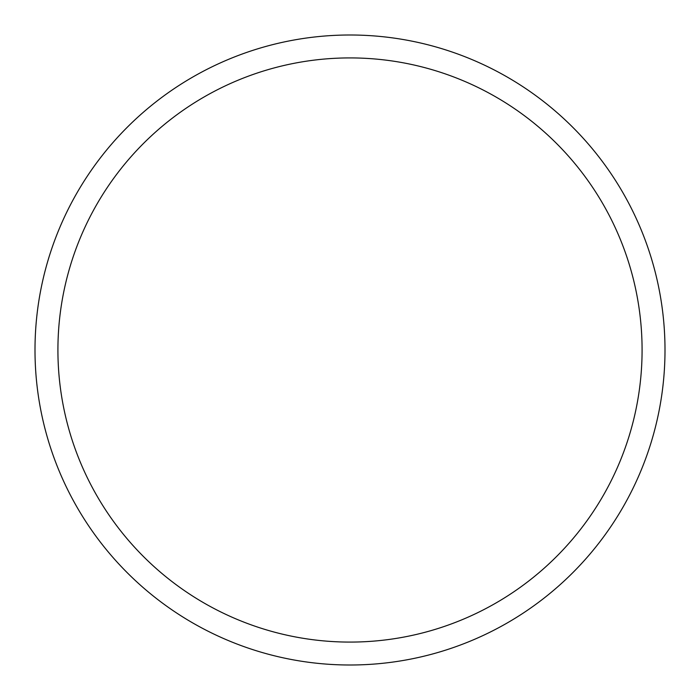 <?xml version="1.0" encoding="UTF-8"?>
<svg xmlns="http://www.w3.org/2000/svg" width="700" height="700" viewBox="0 0 700 700"><rect width="100%" height="100%" fill="white"/><g stroke="black" fill="none" stroke-linecap="round" stroke-linejoin="round"><path stroke-width="1.05" d="M665 350A315 315 0 0 0 350 35A315 315 0 0 0 35 350A315 315 0 0 0 350 665A315 315 0 0 0 665 350M57.916 350A292.084 292.084 0 0 0 350 642.084A292.084 292.084 0 0 0 642.084 350A292.084 292.084 0 0 0 350 57.916A292.084 292.084 0 0 0 57.916 350"/></g></svg>
